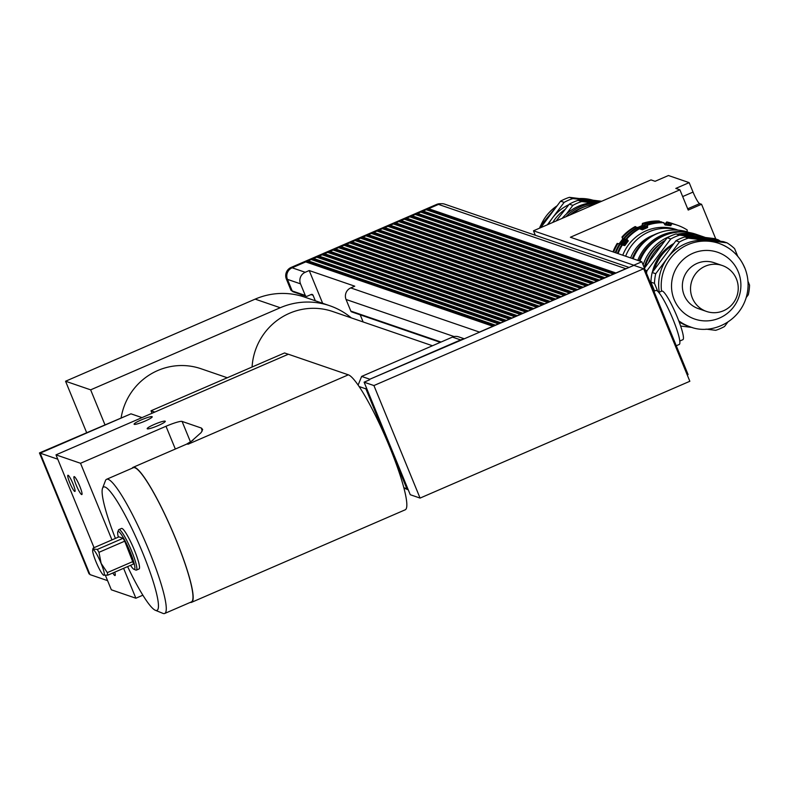 <?xml version="1.0" encoding="UTF-8"?>
<svg xmlns="http://www.w3.org/2000/svg" width="789" height="789" viewBox="0 0 789 789"><rect width="100%" height="100%" fill="white"/><g stroke="black" fill="none" stroke-linecap="round" stroke-linejoin="round"><path stroke-width="1.18" d="M89.759 574.086L89.039 573.84L39.45 452.935L130.412 414.067M39.45 452.935L40.17 453.182M142.01 417.608L130.974 413.831L40.16 453.152L89.976 574.599L107.58 580.645M57.765 459.198L40.16 453.152M288.31 354.261L284.533 352.959L151.015 410.783L152.03 413.268M154.782 412.075L151.015 410.783M74.738 491.439A8.827 1.292 66.6 0 1 70.014 483.332A8.827 1.292 66.6 0 1 67.913 475.244A8.827 1.292 66.6 0 1 72.598 482.829A8.827 1.292 66.6 0 1 74.925 491.448A8.827 1.292 66.6 0 1 74.738 491.439M81.642 494.565A9.774 1.43 66.6 0 1 76.405 485.57A9.774 1.43 66.6 0 1 74.077 476.615A9.774 1.43 66.6 0 1 79.275 485.018A9.774 1.43 66.6 0 1 81.849 494.565A9.774 1.43 66.6 0 1 81.642 494.565M114.75 572.153A9.774 1.43 66.6 0 1 115.056 575.526A9.774 1.43 66.6 0 1 114.849 575.526A9.774 1.43 66.6 0 1 112.807 573.001M152.03 416.661A9.774 1.272 157.7 0 1 152.198 416.789A9.774 1.272 157.7 0 1 143.637 421.681A9.774 1.272 157.7 0 1 134.1 424.216A9.774 1.272 157.7 0 1 142 419.6A9.774 1.272 157.7 0 1 152.03 416.661M165.118 421.148A9.774 1.272 157.7 0 1 165.286 421.287A9.774 1.272 157.7 0 1 156.725 426.178A9.774 1.272 157.7 0 1 147.188 428.703A9.774 1.272 157.7 0 1 155.088 424.087A9.774 1.272 157.7 0 1 165.118 421.148M190.534 442.047L182.081 421.425A14.715 1.923 -22.3 0 0 165.996 426.267L80.527 463.281L111.959 539.913M123.607 568.327L135.876 598.22L111.338 589.797L105.44 575.418M142.878 595.192L135.876 598.22M94.049 547.665L55.989 454.858L80.527 463.281M118.34 537.141A20.593 3.008 66.6 0 1 117.778 531.924A20.593 3.008 66.6 0 1 128.982 549.095A20.593 3.008 66.6 0 1 134.031 569.323A20.593 3.008 66.6 0 1 133.972 569.303A20.593 3.008 66.6 0 1 130.54 565.318M133.972 569.303L135.856 570.072A22.062 3.225 -113.4 0 0 135.915 570.102A22.062 3.225 -113.4 0 0 136.389 570.112A22.062 3.225 -113.4 0 0 130.579 548.572A22.062 3.225 -113.4 0 0 118.853 529.606A22.062 3.225 -113.4 0 0 118.508 530.021L117.778 531.924M118.853 529.606L121.516 528.452A22.062 3.225 66.6 0 1 133.242 547.418A22.062 3.225 66.6 0 1 139.061 568.948L136.389 570.112M92.658 550.278A13.975 2.042 -113.4 0 0 96.633 563.277A13.975 2.042 -113.4 0 0 103.398 575.073A13.975 2.042 -113.4 0 0 101.091 563.356A13.975 2.042 -113.4 0 0 92.658 550.278L93.22 548.03L118.961 536.875L123.064 538.285L124.711 541.175L133.607 563.997L107.866 575.142L103.477 575.132M92.786 548.976L97.323 549.43L98.97 552.32L101.12 563.346L107.304 572.627L107.866 575.142M123.064 538.285L97.323 549.43M98.97 552.32L124.711 541.175M133.045 561.482L107.304 572.627M115.411 538.414A67.233 9.823 66.6 0 1 102.54 488.263A67.233 9.823 66.6 0 1 139.091 544.311A67.233 9.823 66.6 0 1 155.581 610.37A67.233 9.823 66.6 0 1 155.384 610.291A67.233 9.823 66.6 0 1 127.611 566.591M155.384 610.291L162.919 613.369A73.111 10.681 -113.4 0 0 163.136 613.457A73.111 10.681 -113.4 0 0 164.684 613.477A73.111 10.681 -113.4 0 0 145.432 542.142A73.111 10.681 -113.4 0 0 106.574 479.298A73.111 10.681 -113.4 0 0 105.45 480.659L102.54 488.263M106.574 479.298L133.282 467.729A73.111 10.681 66.6 0 1 172.14 530.573A73.111 10.681 66.6 0 1 191.392 601.918L164.684 613.477M193.039 440.203L186.529 444.187A73.555 10.74 66.6 0 1 188.088 444.217L201.205 432.52L202.674 429.532L201.442 428.072A102.974 15.04 -113.4 0 0 202.142 431.149M132.207 468.193A73.555 10.74 66.6 0 1 133.114 467.325A73.555 10.74 66.6 0 1 172.199 530.553A73.555 10.74 66.6 0 1 191.569 602.323A73.555 10.74 66.6 0 1 190.317 602.382M55.989 454.858L288.36 354.231L348.343 374.824A73.555 10.74 66.6 0 1 387.784 442.501A73.555 10.74 66.6 0 1 405.24 509.793L191.569 602.323M182.081 421.425L201.442 428.072M227.281 377.753L201.077 368.759A61.789 60.585 108.9 0 0 121.171 417.539M351.312 317.898A70.615 69.245 108.9 0 0 329.733 305.728A70.615 69.245 108.9 0 0 280.253 307.74L90.646 389.845L104.888 424.59M432.461 345.75L332.751 311.527A61.789 60.585 108.9 0 0 289.445 313.292A61.789 60.585 108.9 0 0 252.085 367.013M329.733 305.728L304.653 297.118A70.615 69.245 108.9 0 0 255.163 299.13L65.556 381.235L86.593 432.52M90.646 389.845L65.556 381.235M464.297 338.797L458.626 336.844A8.827 8.659 108.9 0 0 452.442 337.1L361.628 376.422L358.117 385.101M369.814 379.233L463.291 339.231A8.827 8.659 108.9 0 0 460.628 339.911L369.814 379.233L361.628 376.422M406.858 488.726L407.992 489.19L366.372 387.715L365.899 388.869L406.858 488.726L403.84 487.691M365.899 388.869L359.094 386.531M403.938 488.066L408.248 489.821M366.372 387.715L364.104 382.182L369.577 379.815M364.104 382.182L373.917 385.555L643.686 268.733L689.842 381.274L420.073 498.086L410.26 494.723L407.992 489.19M463.291 339.231L633.863 265.36L643.686 268.733M420.073 498.086L373.917 385.555M426.819 209.943L428.614 208.69L615.913 272.974L625.795 268.694A8.827 8.659 -71.1 0 1 627.314 268.201M687.239 374.933L688.087 374.568L641.822 261.761L570.388 237.242L679.901 189.814L675.808 188.413L689.162 182.634L693.038 192.082A11.766 1.716 -113.4 0 0 699.646 203.621L701.559 204.272L688.205 210.061L679.901 189.814M535.317 235.27L533.482 230.792L633.814 265.222L641.822 261.761M493.105 326.321L305.747 261.899L292.127 267.796L305.215 272.284L309.219 270.548L354.754 286.18L350.74 287.916A8.827 8.659 108.9 0 0 346.055 299.475L350.809 311.083A1.47 1.44 108.9 0 0 351.667 311.892L440.351 342.337M478.026 332.85A8.827 8.659 -71.1 0 1 479.436 332.08L493.056 326.182M498.579 323.944L311.221 259.522L308.154 260.853L495.453 325.137L498.53 323.806M504.063 321.577L316.695 257.155L313.627 258.486L500.936 322.77L504.003 321.439M509.536 319.2L322.178 254.778L319.101 256.109L506.41 320.403L509.477 319.072M515.01 316.833L327.652 252.411L324.575 253.742L511.883 318.026L514.951 316.695M520.484 314.456L333.126 250.034L330.049 251.366L517.357 315.659L520.434 314.328M525.957 312.089L338.599 247.667L335.532 248.999L522.831 313.282L525.908 311.951M531.441 309.722L344.073 245.3L341.006 246.622L528.305 310.915L531.382 309.584M536.914 307.345L349.547 242.923L346.479 244.255L533.788 308.538L536.855 307.217M542.388 304.978L355.03 240.556L351.953 241.888L539.262 306.171L542.329 304.84M547.862 302.601L360.504 238.179L357.427 239.511L544.735 303.804L547.803 302.473M553.336 300.234L365.978 235.812L362.91 237.144L550.209 301.428L553.286 300.096M558.809 297.867L371.451 233.445L368.384 234.767L555.683 299.061L558.76 297.729M564.293 295.49L376.925 231.069L373.858 232.4L561.166 296.684L564.234 295.352M569.766 293.123L382.399 228.702L379.331 230.033L566.64 294.317L569.707 292.985M575.24 290.747L387.882 226.325L384.805 227.656L572.114 291.95L575.181 290.618M580.714 288.379L393.356 223.958L390.279 225.289L577.587 289.573L580.665 288.241M586.188 286.012L398.83 221.581L395.762 222.912L583.061 287.206L586.138 285.874M591.661 283.636L404.303 219.214L401.236 220.545L588.535 284.829L591.612 283.498M597.145 281.269L409.777 216.847L406.71 218.178L594.018 282.462L597.086 281.131M602.618 278.892L415.261 214.47L412.183 215.801L599.492 280.085L602.559 278.764M608.092 276.525L420.734 212.103L417.657 213.434L604.966 277.718L608.033 276.387M613.566 274.148L426.208 209.726L423.131 211.058L610.439 275.351L613.517 274.02M623.596 245.211L627.107 240.507L626.377 238.554L628.31 240.921L624.789 245.616L621.633 244.896A47.813 46.886 108.9 0 0 617.392 253.377M628.31 240.921L627.107 240.507M621.407 244.462L624.927 239.757L624.198 237.805L626.121 240.172L622.6 244.866L619.444 244.146A47.813 46.886 108.9 0 0 615.213 252.628M626.121 240.172L624.927 239.757M624.789 245.616L621.633 244.896M622.6 244.866L619.444 244.146M623.902 239.402L620.381 244.107L617.876 243.614L619.187 243.693L622.699 238.998L621.969 237.035L623.902 239.402L622.699 238.998M620.381 244.107L619.187 243.693M641.082 229.451L646.428 227.133L646.842 224.944L647.493 225.171L647.621 227.548L642.276 229.855L639.623 228.06A47.813 46.886 108.9 0 0 626.377 238.554M647.621 227.548L646.428 227.133M640.027 228.199L644.238 226.384L644.652 224.194L645.303 224.421L645.432 226.798L640.096 229.106M645.432 226.798L644.238 226.384M639.12 228.337L637.443 227.311A47.813 46.886 108.9 0 0 624.198 237.805M636.92 227.597L635.214 226.551A47.813 46.886 108.9 0 0 621.969 237.035M643.084 223.652L643.213 226.029L642.019 225.624L642.433 223.425L643.084 223.652A47.813 46.886 108.9 0 1 659.634 221.236L658.983 221.009A47.813 46.886 108.9 0 0 642.433 223.425M643.213 226.029L637.867 228.346M637.808 227.439L642.019 225.624M664.949 224.707L669.614 225.279L671.133 223.465L671.784 223.691L670.808 225.693L665.078 224.993L663.391 222.528A47.813 46.886 108.9 0 0 646.842 224.944M670.808 225.693L669.614 225.279M664.713 224.194L667.435 224.53L668.944 222.715L669.605 222.942L668.628 224.944L664.841 224.48M668.628 224.944L667.435 224.53M662.089 222.498L661.202 221.778A47.813 46.886 108.9 0 0 644.652 224.194M659.87 221.748L659.634 221.236M667.376 222.173L666.399 224.175L665.206 223.77L666.725 221.946L667.376 222.173A47.813 46.886 108.9 0 1 672.918 223.701A47.813 46.886 108.9 0 1 673.707 223.977M666.399 224.175L664.604 223.958M664.476 223.672L665.206 223.77M687.081 232.331L687.209 229.984A47.813 46.886 108.9 0 0 677.327 225.21A47.813 46.886 108.9 0 0 671.784 223.691M672.918 223.701L672.267 223.474A47.813 46.886 108.9 0 0 666.725 221.946M635.875 226.778A47.813 46.886 108.9 0 0 622.629 237.262M617.876 243.614A47.813 46.886 108.9 0 0 613.645 252.085M617.225 243.387A47.813 46.886 108.9 0 0 612.994 251.859M624.898 239.669A44.865 43.997 108.9 0 0 621.278 244.442M675.907 224.727A47.813 46.886 108.9 0 0 675.147 224.461A47.813 46.886 108.9 0 0 669.605 222.942M675.147 224.461L674.496 224.234A47.813 46.886 108.9 0 0 668.944 222.715M661.863 221.995A47.813 46.886 108.9 0 0 645.303 224.421M638.094 227.538A47.813 46.886 108.9 0 0 624.849 238.022M620.105 244.373A47.813 46.886 108.9 0 0 615.864 252.845M645.264 227.626A45.032 44.154 108.9 0 0 641.487 229.234M627.018 240.27A45.032 44.154 108.9 0 0 623.31 245.162M677.327 225.21L676.676 224.983A47.813 46.886 108.9 0 0 671.133 223.465M664.042 222.745A47.813 46.886 108.9 0 0 647.493 225.171M640.283 228.287A47.813 46.886 108.9 0 0 627.038 238.771M622.284 245.123A47.813 46.886 108.9 0 0 618.053 253.594M678.106 230.141L676.508 229.599A43.395 42.557 108.9 0 0 622.758 255.212M678.007 230.132A43.395 42.557 108.9 0 0 625.647 256.208M689.162 182.634L668.441 175.523L655.087 181.302L651.004 179.902L533.482 230.792M715.791 238.988L701.559 204.272M679.793 341.026L682.879 339.684A26.481 3.866 -113.4 0 0 675.907 313.854A26.481 3.866 -113.4 0 0 661.833 291.092L658.746 292.423M676.272 345.75L679.24 344.468A29.42 4.3 -113.4 0 0 671.498 315.758A29.42 4.3 -113.4 0 0 655.856 290.47L653.943 291.299M428.614 208.69L438.497 204.41A8.827 8.659 -71.1 0 1 444.68 204.154L629.06 267.441M302.266 296.339L301.595 294.711M315.324 300.777L313.065 295.264A1.47 1.44 108.9 0 0 311.172 294.494L307.168 296.23A1.47 1.44 -71.1 0 1 306.142 296.269L293.054 291.772A1.47 1.44 -71.1 0 1 292.196 290.963L287.433 279.355A8.827 8.659 -71.1 0 1 292.127 267.796M428.772 209.095L429.167 210.042L614.631 273.694M429.167 210.042L428.249 210.436M421.346 212.31L423.131 211.058M423.298 211.462L423.693 212.409L609.147 276.061M423.693 212.409L422.776 212.803M415.872 214.687L417.657 213.434M417.825 213.839L418.209 214.786L603.674 278.438M418.209 214.786L417.302 215.17M410.398 217.054L412.183 215.801M412.351 216.206L412.736 217.153L598.2 280.805M412.736 217.153L411.828 217.547M404.915 219.421L406.71 218.178M406.877 218.583L407.262 219.52L592.726 283.182M407.262 219.52L406.355 219.914M399.441 221.798L401.236 220.545M401.404 220.95L401.788 221.896L587.253 285.549M401.788 221.896L400.881 222.291M393.967 224.165L395.762 222.912M395.92 223.317L396.315 224.263L581.779 287.916M396.315 224.263L395.397 224.658M388.494 226.542L390.279 225.289M390.447 225.693L390.841 226.64L576.295 290.293M390.841 226.64L389.924 227.035M383.02 228.909L384.805 227.656M384.973 228.06L385.357 229.007L570.822 292.66M385.357 229.007L384.45 229.402M377.546 231.285L379.331 230.033M379.499 230.437L379.884 231.374L565.348 295.037M379.884 231.374L378.976 231.769M372.063 233.652L373.858 232.4M374.025 232.804L374.41 233.751L559.874 297.404M374.41 233.751L373.503 234.146M366.589 236.019L368.384 234.767M368.552 235.171L368.936 236.118L554.401 299.771M368.936 236.118L368.029 236.513M361.115 238.396L362.91 237.144M363.068 237.548L363.463 238.495L548.927 302.148M363.463 238.495L362.546 238.889M355.642 240.763L357.427 239.511M357.595 239.915L357.979 240.862L543.443 304.515M357.979 240.862L357.072 241.256M350.168 243.14L351.953 241.888M352.121 242.292L352.505 243.229L537.97 306.891M352.505 243.229L351.598 243.623M344.694 245.507L346.479 244.255M346.647 244.659L347.032 245.606L532.496 309.258M347.032 245.606L346.124 246M339.211 247.874L341.006 246.622M341.173 247.036L341.558 247.973L527.022 311.635M341.558 247.973L340.651 248.367M333.737 250.251L335.532 248.999M335.69 249.403L336.084 250.35L521.549 314.002M336.084 250.35L335.167 250.744M328.263 252.618L330.049 251.366M330.216 251.77L330.611 252.717L516.065 316.369M330.611 252.717L329.694 253.111M322.79 254.995L324.575 253.742M324.743 254.147L325.127 255.094L510.591 318.746M325.127 255.094L324.22 255.488M317.316 257.362L319.101 256.109M319.269 256.514L319.653 257.461L505.118 321.113M319.653 257.461L318.746 257.855M311.833 259.729L313.627 258.486M313.795 258.891L314.18 259.828L499.644 323.49M314.18 259.828L313.272 260.222M306.359 262.106L308.154 260.853M308.321 261.258L308.706 262.204L494.17 325.857M308.706 262.204L307.799 262.599M309.219 270.548L322.642 303.292M306.142 296.269A1.47 1.44 -71.1 0 1 305.284 295.451L300.52 283.853A8.827 8.659 -71.1 0 1 305.215 272.284M360.208 314.831L363.137 321.951M300.875 294.465L301.556 296.131M440.903 203.759A8.827 8.659 108.9 0 0 436.623 204.43L291.052 267.461A8.827 8.659 108.9 0 0 286.368 279.03L290.845 289.957A1.47 1.44 108.9 0 0 291.703 290.776L305.284 295.451M639.909 261.1A45.308 44.431 -71.1 0 1 696.056 234.284L700.139 235.684A45.308 44.431 108.9 0 0 677.603 234.126M701.283 236.089A45.308 44.431 108.9 0 0 700.139 235.684M670.029 236.305A45.308 44.431 108.9 0 0 643.134 264.946M644.179 267.501A43.839 42.991 -71.1 0 1 665.245 240.389M723.523 310.748A24.272 23.798 -71.1 0 1 691.874 280.756A24.272 23.798 -71.1 0 1 738.228 287.502A24.272 23.798 -71.1 0 1 723.523 310.748M706.51 311.438L698.334 308.627A24.272 23.798 -71.1 0 1 683.698 277.945A24.272 23.798 -71.1 0 1 714.094 262.707L722.27 265.518M737.695 256.208L734.598 248.653A48.395 47.458 -71.1 0 0 727.024 242.844L688.304 238.15L684.763 236.927L723.474 241.631L727.024 242.844M746.207 297.542L748.307 294.741A48.395 47.458 -71.1 0 0 749.55 285.105L747.962 281.229M705.987 329.131L715.712 330.315A48.395 47.458 -71.1 0 0 724.539 326.488L727.783 322.159M680.641 326.054L692.131 327.455M654.574 291.023L650.925 282.137L654.476 283.35L657.76 291.368M655.718 273.724L652.178 272.511L664.052 256.632L675.936 240.753L679.487 241.967L655.718 273.724A48.395 47.458 -71.1 0 0 654.476 283.35M679.585 235.152L676.035 233.938L714.755 238.633L718.296 239.846L679.585 235.152A48.395 47.458 108.9 0 0 670.758 238.978L646.99 270.726L645.264 270.134M644.455 268.171L667.218 237.755L670.758 238.978M667.218 237.755A48.395 47.458 -71.1 0 1 676.035 233.938M646.99 270.726A48.395 47.458 108.9 0 0 646.497 273.152M652.75 288.389A44.135 43.277 -71.1 0 1 652.503 285.963M654.268 269.71A44.135 43.277 -71.1 0 1 672.751 245.014M694.241 238.081A44.135 43.277 -71.1 0 1 708.394 239.797M675.936 240.753A48.395 47.458 -71.1 0 1 684.763 236.927M650.925 282.137A48.395 47.458 -71.1 0 1 652.178 272.511M659.269 292.196A44.135 43.277 -71.1 0 1 667.602 257.845A44.135 43.277 -71.1 0 1 707.664 240.497A44.135 43.277 -71.1 0 1 716.343 242.489L718.897 243.367A44.135 43.277 108.9 0 0 661.557 291.21M679.487 241.967A48.395 47.458 -71.1 0 1 688.304 238.15M678.747 320.798A44.135 43.277 108.9 0 0 690.247 326.853L687.683 325.975A44.135 43.277 -71.1 0 1 679.181 321.951M720.456 241.256A48.395 47.458 108.9 0 0 718.296 239.846M652.355 272.254A43.306 42.468 -71.1 0 1 673.885 243.495M651.389 285.085A43.306 42.468 -71.1 0 1 651.29 283.024M648.459 262.816A45.308 44.431 -71.1 0 1 662.089 244.6M684.872 235.004A45.308 44.431 -71.1 0 1 704.183 237.065A45.308 44.431 -71.1 0 1 705.356 237.499M644.86 267.629A45.308 44.431 -71.1 0 1 664.989 240.724M681.617 234.609A45.308 44.431 -71.1 0 1 702.437 236.473L704.183 237.065M639.041 260.804A43.839 42.991 -71.1 0 1 666.458 234.708M637.778 260.37A44.717 43.859 -71.1 0 1 685.779 232.094M633.143 258.782A44.717 43.859 -71.1 0 1 688.56 232.331L689.113 232.518M632.305 258.486A43.395 42.557 -71.1 0 1 660.304 232.41M630.638 257.914A39.785 39.016 -71.1 0 1 653.756 234.984M571.838 214.184A45.308 44.431 -71.1 0 1 594.817 204.233M600.261 201.866L572.952 198.562L569.411 197.339L601.682 201.254M540.781 227.626L560.584 201.165L564.135 202.378L547.369 224.776M591.582 202.753L581.68 201.55L578.14 200.337L596.948 202.517M556.156 220.969L569.313 204.154L572.853 205.377L566.394 214.006M581.68 201.55A48.395 47.458 108.9 0 0 572.853 205.377M569.313 204.154A48.395 47.458 -71.1 0 1 578.14 200.337M598.851 202.477A44.135 43.277 108.9 0 0 595.044 201.846A44.135 43.277 108.9 0 0 588.791 201.55M565.072 209.41A44.135 43.277 108.9 0 0 552.764 222.439M599.206 202.329A44.135 43.277 108.9 0 0 592.312 200.909A44.135 43.277 108.9 0 0 582.627 200.84M568.879 204.686A44.135 43.277 108.9 0 0 552.251 218.257A44.135 43.277 108.9 0 0 548.424 224.313M572.952 198.562A48.395 47.458 108.9 0 0 564.135 202.378M569.411 197.339A48.395 47.458 108.9 0 0 560.584 201.165M598.634 202.576A45.308 44.431 108.9 0 0 562.133 218.385M597.401 203.108A45.308 44.431 108.9 0 0 565.91 216.748M585.537 206.412A43.839 42.991 108.9 0 0 569.836 215.052M165.996 426.267L175.336 449.04M348.343 374.824L188.088 444.217M280.253 307.74L255.163 299.13M460.628 339.911L452.442 337.1M699.646 203.621L687.683 208.799M693.038 192.082L682.672 196.569M350.74 287.916L479.436 332.08M311.014 294.563L313.065 295.264M287.433 279.355L300.52 283.853M346.055 299.475L454.119 336.568M350.809 311.083L441.021 342.041M438.497 204.41L625.795 268.694M290.845 289.957L291.93 290.332M286.368 279.03L287.452 279.405M291.052 267.461L292.078 267.816M436.623 204.43L437.648 204.775M738.257 271.791A35.308 34.617 -71.1 0 1 701.687 320.659A35.308 34.617 -71.1 0 1 678.678 264.562A35.308 34.617 -71.1 0 1 738.257 271.791M744.638 267.757A44.135 43.277 108.9 0 0 718.897 243.367C731.018 247.785 739.648 255.952 744.796 267.885C748.564 277.343 749.106 287.009 746.394 296.891C738.918 323.273 709.844 334.921 690.247 326.853M539.765 228.07A44.135 43.277 -71.1 0 1 557.152 205.751M579.274 198.542A44.135 43.277 -71.1 0 1 592.993 200.199L579.136 198.522M186.529 444.187L133.114 467.325M539.558 228.159L540.317 226.157L557.34 205.495"/></g></svg>
